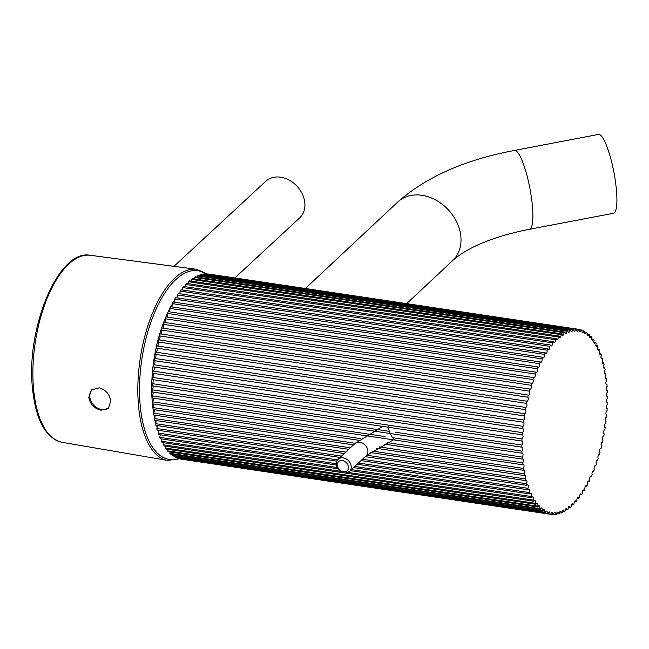 <?xml version="1.0" encoding="UTF-8"?>
<svg xmlns="http://www.w3.org/2000/svg" width="649" height="649" viewBox="0 0 649 649"><rect width="100%" height="100%" fill="white"/><g stroke="black" fill="none" stroke-linecap="round" stroke-linejoin="round"><path stroke-width="0.97" d="M606.434 414.865L606.701 414.906A93.561 40.96 -81.5 0 1 606.499 417.112A2.077 0.909 98.5 0 0 605.355 420.041A2.077 0.909 98.5 0 0 605.979 421.225A2.077 0.909 98.5 0 0 606.061 421.225A93.561 40.96 -81.5 0 1 605.785 423.432A2.077 0.909 -81.5 0 0 604.608 425.395A2.077 0.909 -81.5 0 0 605.209 427.553A2.077 0.909 -81.5 0 0 605.217 427.553L605.192 427.545M606.766 408.562L607.156 408.619A93.561 40.96 -81.5 0 1 607.018 410.801A2.077 0.909 98.5 0 0 605.939 413.729A2.077 0.909 98.5 0 0 606.564 414.906A2.077 0.909 98.5 0 0 606.701 414.906M606.896 402.315L607.407 402.388A93.561 40.96 -81.5 0 1 607.342 404.554A2.077 0.909 98.5 0 0 606.32 407.458A2.077 0.909 98.5 0 0 606.953 408.635A2.077 0.909 98.5 0 0 607.156 408.619M606.831 396.158L607.464 396.255A93.561 40.96 -81.5 0 1 607.464 398.381A2.077 0.909 98.5 0 0 606.507 401.252A2.077 0.909 98.5 0 0 607.139 402.437A2.077 0.909 98.5 0 0 607.407 402.388M606.572 390.122L607.31 390.236A93.561 40.96 -81.5 0 1 607.391 392.321A2.077 0.909 98.5 0 0 606.499 395.152A2.077 0.909 98.5 0 0 607.123 396.336A2.077 0.909 98.5 0 0 607.464 396.255M606.117 384.232L606.969 384.362A93.561 40.96 -81.5 0 1 607.115 386.39A2.077 0.909 98.5 0 0 606.288 389.181A2.077 0.909 98.5 0 0 606.912 390.357A2.077 0.909 98.5 0 0 607.31 390.236M605.468 378.521L606.426 378.667A93.561 40.96 -81.5 0 1 606.637 380.63A2.077 0.909 98.5 0 0 605.874 383.364A2.077 0.909 98.5 0 0 606.507 384.541A2.077 0.909 98.5 0 0 606.969 384.362M604.633 373.013L605.687 373.167A93.561 40.96 -81.5 0 1 605.971 375.065A2.077 0.909 98.5 0 0 605.274 377.726A2.077 0.909 98.5 0 0 605.898 378.911A2.077 0.909 98.5 0 0 606.426 378.667M603.611 367.732L604.763 367.902A93.561 40.96 -81.5 0 1 605.111 369.711A2.077 0.909 98.5 0 0 604.47 372.307A2.077 0.909 98.5 0 0 605.103 373.483A2.077 0.909 98.5 0 0 605.687 373.167M602.402 362.694L603.651 362.88A93.561 40.96 -81.5 0 1 604.057 364.6A2.077 0.909 98.5 0 0 603.489 367.115A2.077 0.909 98.5 0 0 604.114 368.291A2.077 0.909 98.5 0 0 604.763 367.902M601.023 357.94L602.353 358.134A93.561 40.96 -81.5 0 1 602.824 359.757A2.077 0.909 98.5 0 0 602.313 362.183A2.077 0.909 98.5 0 0 602.937 363.359A2.077 0.909 98.5 0 0 603.651 362.88M599.473 353.478L600.885 353.689A93.561 40.96 -81.5 0 1 601.42 355.206A2.077 0.909 98.5 0 0 600.958 357.534A2.077 0.909 98.5 0 0 601.591 358.71A2.077 0.909 98.5 0 0 602.353 358.134M597.761 349.34L599.246 349.56A93.561 40.96 -81.5 0 1 599.838 350.963A2.077 0.909 98.5 0 0 599.433 353.186A2.077 0.909 98.5 0 0 600.057 354.37A2.077 0.909 98.5 0 0 600.885 353.689M568.362 507.413L569.992 507.656A2.077 0.909 98.5 0 0 569.351 506.358A2.077 0.909 98.5 0 0 568.102 509.132A93.561 40.96 -81.5 0 1 567.08 509.846A2.077 0.909 98.5 0 0 566.439 508.418A2.077 0.909 98.5 0 0 565.182 511.063A93.561 40.96 -81.5 0 1 564.168 511.631A2.077 0.909 98.5 0 0 563.519 510.073A2.077 0.909 98.5 0 0 562.261 512.572A93.561 40.96 -81.5 0 1 561.247 513.002A2.077 0.909 98.5 0 0 560.606 511.298A2.077 0.909 98.5 0 0 559.357 513.667A93.561 40.96 -81.5 0 1 558.343 513.943A2.077 0.909 98.5 0 0 557.71 512.102A2.077 0.909 98.5 0 0 556.469 514.332A93.561 40.96 -81.5 0 1 555.471 514.462A2.077 0.909 98.5 0 0 554.854 512.483A2.077 0.909 98.5 0 0 553.621 514.568A93.561 40.96 -81.5 0 1 552.64 514.543A2.077 0.909 98.5 0 0 552.039 512.426A2.077 0.909 98.5 0 0 550.831 514.365A93.561 40.96 -81.5 0 1 549.865 514.195A2.077 0.909 98.5 0 0 549.289 511.931A2.077 0.909 98.5 0 0 548.097 513.74A93.561 40.96 -81.5 0 1 547.164 513.416A2.077 0.909 98.5 0 0 546.604 511.014A2.077 0.909 98.5 0 0 545.444 512.686A93.561 40.96 -81.5 0 1 544.543 512.215A2.077 0.909 98.5 0 0 544.016 509.676A2.077 0.909 98.5 0 0 542.88 511.201A93.561 40.96 -81.5 0 1 542.012 510.593A2.077 0.909 98.5 0 0 541.517 507.916A2.077 0.909 98.5 0 0 540.414 509.311A93.561 40.96 -81.5 0 1 539.587 508.548A2.077 0.909 98.5 0 0 539.124 505.741A2.077 0.909 98.5 0 0 538.07 507.007A93.561 40.96 -81.5 0 1 537.275 506.106A2.077 0.909 98.5 0 0 536.861 503.17A2.077 0.909 98.5 0 0 535.839 504.305A93.561 40.96 -81.5 0 1 535.101 503.275A2.077 0.909 98.5 0 0 534.727 500.209A2.077 0.909 98.5 0 0 533.754 501.223A93.561 40.96 -81.5 0 1 533.056 500.063A2.077 0.909 98.5 0 0 532.732 496.874A2.077 0.909 98.5 0 0 531.807 497.767A93.561 40.96 -81.5 0 1 531.158 496.485A2.077 0.909 98.5 0 0 531.515 494.384A2.077 0.909 98.5 0 0 530.882 493.183A2.077 0.909 98.5 0 0 530.006 493.962A93.561 40.96 -81.5 0 1 529.422 492.559A2.077 0.909 98.5 0 0 529.827 490.417A2.077 0.909 98.5 0 0 529.195 489.151A2.077 0.909 98.5 0 0 528.375 489.825A93.561 40.96 -81.5 0 1 527.848 488.299A2.077 0.909 98.5 0 0 528.318 486.125A2.077 0.909 98.5 0 0 527.678 484.795A2.077 0.909 98.5 0 0 526.907 485.363A93.561 40.96 -81.5 0 1 526.436 483.74A2.077 0.909 98.5 0 0 526.972 481.526A2.077 0.909 98.5 0 0 526.331 480.13A2.077 0.909 98.5 0 0 525.617 480.609A93.561 40.96 -81.5 0 1 525.211 478.889A2.077 0.909 98.5 0 0 525.804 476.65A2.077 0.909 98.5 0 0 525.163 475.19A2.077 0.909 98.5 0 0 524.514 475.587A93.561 40.96 -81.5 0 1 524.173 473.77A2.077 0.909 98.5 0 0 524.822 471.523A2.077 0.909 98.5 0 0 524.181 469.998A2.077 0.909 98.5 0 0 523.597 470.306A93.561 40.96 -81.5 0 1 523.313 468.408A2.077 0.909 98.5 0 0 524.027 466.16A2.077 0.909 98.5 0 0 523.386 464.562A2.077 0.909 98.5 0 0 522.867 464.806A93.561 40.96 -81.5 0 1 522.656 462.834A2.077 0.909 98.5 0 0 523.427 460.587A2.077 0.909 98.5 0 0 522.786 458.916A2.077 0.909 98.5 0 0 522.331 459.094A93.561 40.96 -81.5 0 1 522.185 457.066A2.077 0.909 98.5 0 0 522.242 457.018A2.077 0.909 98.5 0 0 523.029 454.771A2.077 0.909 98.5 0 0 522.388 453.099A2.077 0.909 98.5 0 0 521.991 453.221L391.688 433.751M390.236 433.532L152.247 397.975A93.561 40.96 -81.5 0 1 152.174 395.882L389.351 431.325M522.331 459.094L152.588 403.848A93.561 40.96 -81.5 0 1 152.442 401.82A2.077 0.909 98.5 0 0 152.499 401.763A2.077 0.909 98.5 0 0 153.245 399.954A2.077 0.909 98.5 0 0 152.986 398.08M521.991 453.221A93.561 40.96 -81.5 0 1 521.918 451.136A2.077 0.909 98.5 0 0 522.039 451.039A2.077 0.909 98.5 0 0 522.826 448.792A2.077 0.909 98.5 0 0 522.185 447.12A2.077 0.909 98.5 0 0 521.853 447.202L152.109 391.947A93.561 40.96 -81.5 0 1 152.109 389.822L521.853 445.068A2.077 0.909 98.5 0 0 522.039 444.93A2.077 0.909 98.5 0 0 522.818 442.683A2.077 0.909 98.5 0 0 522.177 441.012A2.077 0.909 98.5 0 0 521.91 441.06L152.166 385.806A93.561 40.96 -81.5 0 1 152.239 383.64L521.983 438.894A2.077 0.909 98.5 0 0 522.234 438.732A2.077 0.909 98.5 0 0 523.013 436.477A2.077 0.909 98.5 0 0 522.372 434.806A2.077 0.909 98.5 0 0 522.169 434.83L152.426 379.576A93.561 40.96 -81.5 0 1 152.564 377.385L522.307 432.64A2.077 0.909 98.5 0 0 522.623 432.453A2.077 0.909 98.5 0 0 523.41 430.206A2.077 0.909 98.5 0 0 522.769 428.535A2.077 0.909 98.5 0 0 522.632 428.535L152.888 373.289A93.561 40.96 -81.5 0 1 153.091 371.082L522.834 426.336A2.077 0.909 98.5 0 0 523.216 426.142A2.077 0.909 98.5 0 0 523.994 423.894A2.077 0.909 98.5 0 0 523.354 422.215A2.077 0.909 98.5 0 0 523.281 422.215L153.537 366.961A93.561 40.96 -81.5 0 1 153.813 364.754L523.556 420.008A2.077 0.909 98.5 0 0 523.994 419.814A2.077 0.909 98.5 0 0 524.781 417.567A2.077 0.909 98.5 0 0 524.141 415.887A2.077 0.909 98.5 0 0 524.124 415.887L154.381 360.641A93.561 40.96 -81.5 0 1 154.722 358.435L524.465 413.689A2.077 0.909 98.5 0 0 524.497 413.697A2.077 0.909 98.5 0 0 524.968 413.502A2.077 0.909 98.5 0 0 525.747 411.312A2.077 0.909 98.5 0 0 525.163 409.592L155.419 354.346A2.077 0.909 -81.5 0 1 156.003 356.058A2.077 0.909 -81.5 0 1 155.225 358.256A2.077 0.909 -81.5 0 1 154.787 358.451M152.174 395.882A2.077 0.909 98.5 0 0 152.296 395.785A2.077 0.909 98.5 0 0 153.05 393.902A2.077 0.909 98.5 0 0 152.734 392.045M152.677 385.879A2.077 0.909 -81.5 0 1 153.059 387.729A2.077 0.909 -81.5 0 1 152.296 389.684A2.077 0.909 -81.5 0 1 152.109 389.822M152.815 379.633A2.077 0.909 -81.5 0 1 153.253 381.45A2.077 0.909 -81.5 0 1 152.491 383.478A2.077 0.909 -81.5 0 1 152.239 383.64M153.148 373.321A2.077 0.909 -81.5 0 1 153.659 375.106A2.077 0.909 -81.5 0 1 152.88 377.207A2.077 0.909 -81.5 0 1 152.564 377.385M153.683 366.985A2.077 0.909 -81.5 0 1 154.251 368.721A2.077 0.909 -81.5 0 1 153.472 370.887A2.077 0.909 -81.5 0 1 153.091 371.082M154.405 360.641A2.077 0.909 -81.5 0 1 155.038 362.329A2.077 0.909 -81.5 0 1 154.251 364.56A2.077 0.909 -81.5 0 1 153.813 364.754M559.219 336.101L189.476 280.847A93.561 40.96 -81.5 0 0 188.461 281.715L558.213 336.969A93.561 40.96 -81.5 0 1 559.219 336.101A2.077 0.909 -81.5 0 0 559.227 336.214A2.077 0.909 -81.5 0 0 559.852 337.391A2.077 0.909 -81.5 0 0 561.109 334.616L191.366 279.362A2.077 0.909 -81.5 0 1 191.098 281.09M561.109 334.616A93.561 40.96 -81.5 0 1 562.123 333.894A2.077 0.909 -81.5 0 0 562.139 334.138A2.077 0.909 -81.5 0 0 562.772 335.314A2.077 0.909 -81.5 0 0 564.03 332.669L194.286 277.423A2.077 0.909 -81.5 0 1 194.059 278.892M564.03 332.669A93.561 40.96 -81.5 0 1 565.044 332.093A2.077 0.909 -81.5 0 0 565.06 332.466A2.077 0.909 -81.5 0 0 565.693 333.651A2.077 0.909 -81.5 0 0 566.95 331.144L197.207 275.89A2.077 0.909 -81.5 0 1 197.02 277.099M566.95 331.144A93.561 40.96 -81.5 0 1 567.964 330.706A2.077 0.909 -81.5 0 0 567.972 331.225A2.077 0.909 -81.5 0 0 568.605 332.402A2.077 0.909 -81.5 0 0 569.854 330.033L200.111 274.787A2.077 0.909 -81.5 0 1 199.965 275.72M569.854 330.033A93.561 40.96 -81.5 0 1 570.869 329.749A2.077 0.909 -81.5 0 0 570.869 330.406A2.077 0.909 -81.5 0 0 571.501 331.582A2.077 0.909 -81.5 0 0 572.743 329.351L202.999 274.105A2.077 0.909 -81.5 0 1 202.894 274.762M572.743 329.351A93.561 40.96 -81.5 0 1 573.74 329.221A2.077 0.909 -81.5 0 0 573.732 330.017A2.077 0.909 -81.5 0 0 574.357 331.193A2.077 0.909 -81.5 0 0 575.59 329.108L205.847 273.854A2.077 0.909 -81.5 0 1 205.79 274.235M575.59 329.108A93.561 40.96 -81.5 0 1 576.572 329.116A2.077 0.909 -81.5 0 0 576.547 330.057A2.077 0.909 -81.5 0 0 577.172 331.233A2.077 0.909 -81.5 0 0 578.389 329.286L208.645 274.032A2.077 0.909 -81.5 0 1 208.629 274.138M578.389 329.286A93.561 40.96 -81.5 0 1 578.486 329.303A93.561 40.96 -81.5 0 1 579.346 329.449A2.077 0.909 -81.5 0 0 579.297 330.528A2.077 0.909 -81.5 0 0 579.93 331.712A2.077 0.909 -81.5 0 0 581.123 329.903L579.322 329.635M581.123 329.903A93.561 40.96 -81.5 0 1 582.056 330.211A2.077 0.909 -81.5 0 0 581.983 331.428A2.077 0.909 -81.5 0 0 582.615 332.613A2.077 0.909 -81.5 0 0 583.776 330.941L581.991 330.674M583.776 330.941A93.561 40.96 -81.5 0 1 584.684 331.404A2.077 0.909 -81.5 0 0 584.579 332.759A2.077 0.909 -81.5 0 0 585.211 333.935A2.077 0.909 -81.5 0 0 586.347 332.402L584.579 332.142M586.347 332.402A93.561 40.96 -81.5 0 1 587.215 333.01A2.077 0.909 -81.5 0 0 587.085 334.503A2.077 0.909 -81.5 0 0 587.71 335.687A2.077 0.909 -81.5 0 0 588.813 334.284L587.069 334.024M588.813 334.284A93.561 40.96 -81.5 0 1 589.641 335.038A2.077 0.909 -81.5 0 0 589.47 336.661A2.077 0.909 -81.5 0 0 590.103 337.837A2.077 0.909 -81.5 0 0 591.166 336.571L589.462 336.32M591.166 336.571A93.561 40.96 -81.5 0 1 591.953 337.464A2.077 0.909 -81.5 0 0 591.742 339.216A2.077 0.909 -81.5 0 0 592.375 340.401A2.077 0.909 -81.5 0 0 593.397 339.257L591.734 339.013M593.397 339.257A93.561 40.96 -81.5 0 1 594.143 340.287A2.077 0.909 -81.5 0 0 593.884 342.161A2.077 0.909 -81.5 0 0 594.516 343.345A2.077 0.909 -81.5 0 0 595.49 342.331L593.884 342.088M595.49 342.331A93.561 40.96 -81.5 0 1 596.188 343.483A2.077 0.909 -81.5 0 0 596.52 346.663A2.077 0.909 -81.5 0 0 596.991 346.469A2.077 0.909 -81.5 0 0 597.445 345.771L595.896 345.536M599.246 349.56A2.077 0.909 -81.5 0 1 598.84 350.152A2.077 0.909 -81.5 0 1 598.37 350.346A2.077 0.909 -81.5 0 1 597.737 349.146A2.077 0.909 -81.5 0 1 598.086 347.053A93.561 40.96 -81.5 0 0 597.445 345.771M602.215 442.204L602.515 442.253A93.561 40.96 -81.5 0 0 602.986 440.095A2.077 0.909 -81.5 0 1 602.459 438.943A2.077 0.909 -81.5 0 1 603.7 436.014A2.077 0.909 -81.5 0 1 603.789 436.039A93.561 40.96 -81.5 0 0 604.195 433.848A2.077 0.909 -81.5 0 1 603.659 431.617A2.077 0.909 -81.5 0 1 604.852 429.752A2.077 0.909 -81.5 0 1 604.884 429.752A93.561 40.96 -81.5 0 0 605.217 427.553M600.649 448.305L601.063 448.37A93.561 40.96 -81.5 0 0 601.591 446.252A2.077 0.909 -81.5 0 1 601.128 445.133A2.077 0.909 -81.5 0 1 602.369 442.196A2.077 0.909 -81.5 0 1 602.515 442.253M598.905 454.284L599.449 454.365A93.561 40.96 -81.5 0 0 600.033 452.296A2.077 0.909 -81.5 0 1 599.619 451.217A2.077 0.909 -81.5 0 1 600.869 448.281A2.077 0.909 -81.5 0 1 601.063 448.37M597.007 460.117L597.664 460.214A93.561 40.96 -81.5 0 0 598.305 458.194A2.077 0.909 -81.5 0 1 597.948 457.164A2.077 0.909 -81.5 0 1 599.189 454.235A2.077 0.909 -81.5 0 1 599.449 454.365M594.963 465.763L595.733 465.885A93.561 40.96 -81.5 0 0 596.423 463.93A2.077 0.909 -81.5 0 1 596.115 462.956A2.077 0.909 -81.5 0 1 597.356 460.027A2.077 0.909 -81.5 0 1 597.664 460.214M592.772 471.215L593.648 471.344A93.561 40.96 -81.5 0 0 594.387 469.462A2.077 0.909 -81.5 0 1 594.127 468.562A2.077 0.909 -81.5 0 1 595.376 465.625A2.077 0.909 -81.5 0 1 595.733 465.885M590.452 476.431L591.434 476.577A93.561 40.96 -81.5 0 0 592.221 474.776A2.077 0.909 -81.5 0 1 592.002 473.948A2.077 0.909 -81.5 0 1 593.251 471.02A2.077 0.909 -81.5 0 1 593.648 471.344M588.01 481.388L589.097 481.55A93.561 40.96 -81.5 0 0 589.925 479.846A2.077 0.909 -81.5 0 1 589.746 479.1A2.077 0.909 -81.5 0 1 590.996 476.171A2.077 0.909 -81.5 0 1 591.434 476.577M585.463 486.077L586.639 486.247A93.561 40.96 -81.5 0 0 587.507 484.641A2.077 0.909 -81.5 0 1 587.369 483.992A2.077 0.909 -81.5 0 1 588.611 481.055A2.077 0.909 -81.5 0 1 589.097 481.55M582.818 490.457L584.084 490.644A93.561 40.96 -81.5 0 0 584.984 489.151A2.077 0.909 -81.5 0 1 584.879 488.592A2.077 0.909 -81.5 0 1 586.128 485.663A2.077 0.909 -81.5 0 1 586.639 486.247M580.084 494.522L581.439 494.725A93.561 40.96 -81.5 0 0 582.372 493.345A2.077 0.909 -81.5 0 1 582.299 492.891A2.077 0.909 -81.5 0 1 583.54 489.954A2.077 0.909 -81.5 0 1 584.084 490.644M577.286 498.254L578.713 498.464A93.561 40.96 -81.5 0 0 579.671 497.199A2.077 0.909 -81.5 0 1 579.622 496.858A2.077 0.909 -81.5 0 1 580.863 493.93A2.077 0.909 -81.5 0 1 581.439 494.725M574.422 501.62L575.923 501.847A93.561 40.96 -81.5 0 0 576.904 500.712A2.077 0.909 -81.5 0 1 576.872 500.484A2.077 0.909 -81.5 0 1 578.121 497.548A2.077 0.909 -81.5 0 1 578.713 498.464M571.518 504.622L573.083 504.857A93.561 40.96 -81.5 0 0 574.081 503.851A2.077 0.909 -81.5 0 1 574.065 503.746A2.077 0.909 -81.5 0 1 575.314 500.817A2.077 0.909 -81.5 0 1 575.923 501.847M152.442 401.82L385.076 436.582M392.613 437.702L522.185 457.066M358.783 440.282L153.123 409.551A93.561 40.96 -81.5 0 1 152.913 407.58L360.958 438.675M387.299 442.61L522.656 462.834M522.867 464.806L384.273 444.094M353.47 444.881L153.845 415.052A93.561 40.96 -81.5 0 1 153.57 413.162L355.181 443.283M379.097 446.861L523.313 468.408M523.597 470.306L376.566 448.337M348.74 449.319L154.77 420.333A93.561 40.96 -81.5 0 1 154.43 418.516L350.363 447.794M372.258 451.071L524.173 473.77M524.514 475.587L370.181 452.523M395.468 432.242L521.918 451.136M573.083 504.857A2.077 0.909 -81.5 0 0 572.45 503.697A2.077 0.909 -81.5 0 0 571.209 506.609A93.561 40.96 -81.5 0 1 569.992 507.656M565.409 509.595L567.08 509.846M562.448 511.38L564.168 511.631M559.495 512.742L561.247 513.002M556.566 513.684L558.343 513.943M553.678 514.195L555.471 514.462M550.839 514.276L552.64 514.543M550.831 514.365L181.087 459.119A93.561 40.96 -81.5 0 1 180.122 458.948L549.865 514.195M548.097 513.74L178.353 458.486A93.561 40.96 -81.5 0 1 177.42 458.17L547.164 513.416M545.444 512.686L175.701 457.431A93.561 40.96 -81.5 0 1 174.792 456.961L544.543 512.215M542.88 511.201L173.137 455.955A93.561 40.96 -81.5 0 1 172.269 455.338L542.012 510.593M540.414 509.311L170.671 454.057A93.561 40.96 -81.5 0 1 169.843 453.302L539.587 508.548M538.07 507.007L168.326 451.753A93.561 40.96 -81.5 0 1 167.531 450.86L537.275 506.106M535.839 504.305L166.095 449.059A93.561 40.96 -81.5 0 1 165.357 448.021L535.101 503.275M533.754 501.223L345.13 473.04M342.907 472.707L164.01 445.977A93.561 40.96 -81.5 0 1 163.313 444.808L339.987 471.206M347.994 472.407L533.056 500.063M531.807 497.767L350.29 470.647M337.691 468.765L162.055 442.521A93.561 40.96 -81.5 0 1 161.414 441.231L336.969 467.467M351.385 469.616L531.158 496.485M530.006 493.962L353.551 467.596M336.247 465.009L160.262 438.716A93.561 40.96 -81.5 0 1 159.678 437.304L336.19 463.686M354.76 466.461L529.422 492.559M528.375 489.825L357.137 464.238M336.758 461.188L158.632 434.57A93.561 40.96 -81.5 0 1 158.096 433.053L337.553 459.865M358.467 462.997L527.848 488.299M526.907 485.363L361.047 460.579M340.052 457.44L157.163 430.117A93.561 40.96 -81.5 0 1 156.693 428.486L341.488 456.101M362.475 459.241L526.436 483.74M525.617 480.609L365.249 456.645M344.254 453.513L155.874 425.363A93.561 40.96 -81.5 0 1 155.468 423.635L345.787 452.077M366.79 455.217L525.211 478.889M521.853 447.202A93.561 40.96 -81.5 0 1 521.853 445.068M521.91 441.06A93.561 40.96 -81.5 0 1 521.983 438.894M522.169 434.83A93.561 40.96 -81.5 0 1 522.307 432.64M522.632 428.535A93.561 40.96 -81.5 0 1 522.834 426.336M523.281 422.215A93.561 40.96 -81.5 0 1 523.556 420.008M524.124 415.887A93.561 40.96 -81.5 0 1 524.465 413.689M525.163 409.592A93.561 40.96 -81.5 0 1 525.568 407.41A2.077 0.909 98.5 0 0 525.658 407.434A2.077 0.909 98.5 0 0 526.842 405.641A2.077 0.909 98.5 0 0 526.38 403.353L156.636 348.099A93.561 40.96 -81.5 0 1 157.099 345.949L526.842 401.196A2.077 0.909 98.5 0 0 526.996 401.252A2.077 0.909 98.5 0 0 528.164 399.524A2.077 0.909 98.5 0 0 527.775 397.196L158.032 341.95A93.561 40.96 -81.5 0 1 158.559 339.833L528.302 395.079A2.077 0.909 98.5 0 0 528.505 395.168A2.077 0.909 98.5 0 0 529.665 393.513A2.077 0.909 98.5 0 0 529.341 391.16L159.597 335.914A93.561 40.96 -81.5 0 1 160.181 333.837L529.925 389.084A2.077 0.909 98.5 0 0 530.184 389.222A2.077 0.909 98.5 0 0 531.328 387.64A2.077 0.909 98.5 0 0 531.077 385.263L161.333 330.017A93.561 40.96 -81.5 0 1 161.974 327.996L531.718 383.251A2.077 0.909 98.5 0 0 532.026 383.437A2.077 0.909 98.5 0 0 533.154 381.92A2.077 0.909 98.5 0 0 532.967 379.543L163.215 324.289A93.561 40.96 -81.5 0 1 163.913 322.334L533.656 377.588A2.077 0.909 98.5 0 0 534.013 377.848A2.077 0.909 98.5 0 0 535.125 376.396A2.077 0.909 98.5 0 0 534.995 374.011L165.252 318.756A93.561 40.96 -81.5 0 1 165.998 316.882L535.741 372.137A2.077 0.909 98.5 0 0 536.147 372.461A2.077 0.909 98.5 0 0 537.234 371.082A2.077 0.909 98.5 0 0 537.169 368.705L167.426 313.451A93.561 40.96 -81.5 0 1 168.221 311.658L537.964 366.912A2.077 0.909 98.5 0 0 538.402 367.318A2.077 0.909 98.5 0 0 539.481 366.004A2.077 0.909 98.5 0 0 539.473 363.643L169.73 308.397A93.561 40.96 -81.5 0 1 170.565 306.693L540.309 361.947A2.077 0.909 98.5 0 0 540.787 362.442A2.077 0.909 98.5 0 0 541.842 361.193A2.077 0.909 98.5 0 0 541.891 358.856L172.147 303.61A93.561 40.96 -81.5 0 1 173.015 302.004L542.767 357.258A2.077 0.909 98.5 0 0 543.278 357.85A2.077 0.909 98.5 0 0 544.316 356.658A2.077 0.909 98.5 0 0 544.422 354.362L174.678 299.116A93.561 40.96 -81.5 0 1 175.579 297.615L545.322 352.869A2.077 0.909 98.5 0 0 545.866 353.567A2.077 0.909 98.5 0 0 546.88 352.439A2.077 0.909 98.5 0 0 547.042 350.184L177.291 294.93A93.561 40.96 -81.5 0 1 178.232 293.551L547.975 348.805A2.077 0.909 98.5 0 0 548.543 349.608A2.077 0.909 98.5 0 0 549.541 348.545A2.077 0.909 98.5 0 0 549.744 346.339L179.992 291.085A93.561 40.96 -81.5 0 1 180.957 289.827L550.701 345.073A2.077 0.909 98.5 0 0 551.293 345.998A2.077 0.909 98.5 0 0 552.267 344.992A2.077 0.909 98.5 0 0 552.51 342.842L182.767 287.588A93.561 40.96 -81.5 0 1 183.748 286.452L553.492 341.707A2.077 0.909 98.5 0 0 554.108 342.745A2.077 0.909 98.5 0 0 555.049 341.804A2.077 0.909 98.5 0 0 555.341 339.711L185.598 284.465A93.561 40.96 -81.5 0 1 186.588 283.459L556.339 338.713A93.561 40.96 -81.5 0 0 555.341 339.711M155.419 354.346A93.561 40.96 -81.5 0 1 155.817 352.156L525.568 407.41M526.38 403.353A93.561 40.96 -81.5 0 1 526.842 401.196M527.775 397.196A93.561 40.96 -81.5 0 1 528.302 395.079M529.341 391.16A93.561 40.96 -81.5 0 1 529.925 389.084M531.077 385.263A93.561 40.96 -81.5 0 1 531.718 383.251M532.967 379.543A93.561 40.96 -81.5 0 1 533.656 377.588M534.995 374.011A93.561 40.96 -81.5 0 1 535.741 372.137M537.169 368.705A93.561 40.96 -81.5 0 1 537.964 366.912M539.473 363.643A93.561 40.96 -81.5 0 1 540.309 361.947M541.891 358.856A93.561 40.96 -81.5 0 1 542.767 357.258M544.422 354.362A93.561 40.96 -81.5 0 1 545.322 352.869M547.042 350.184A93.561 40.96 -81.5 0 1 547.975 348.805M549.744 346.339A93.561 40.96 -81.5 0 1 550.701 345.073M552.51 342.842A93.561 40.96 -81.5 0 1 553.492 341.707M191.366 279.362A93.561 40.96 -81.5 0 1 192.38 278.64L562.123 333.894M194.286 277.423A93.561 40.96 -81.5 0 1 195.3 276.839L565.044 332.093M197.207 275.89A93.561 40.96 -81.5 0 1 198.221 275.46L567.964 330.706M200.111 274.787A93.561 40.96 -81.5 0 1 201.125 274.495L570.869 329.749M202.999 274.105A93.561 40.96 -81.5 0 1 203.997 273.967L573.74 329.221M205.847 273.854A93.561 40.96 -81.5 0 1 206.828 273.87L576.572 329.116M177.485 457.699A2.077 0.909 -81.5 0 1 177.42 458.17M174.905 456.215A2.077 0.909 -81.5 0 1 174.792 456.961M172.415 454.316A2.077 0.909 -81.5 0 1 172.269 455.338M170.03 452.012A2.077 0.909 -81.5 0 1 169.843 453.302M167.758 449.303A2.077 0.909 -81.5 0 1 167.531 450.86M165.617 446.212A2.077 0.909 -81.5 0 1 165.357 448.021M163.605 442.748A2.077 0.909 -81.5 0 1 163.313 444.808M161.747 438.935A2.077 0.909 -81.5 0 1 161.414 441.231M160.043 434.781A2.077 0.909 -81.5 0 1 159.678 437.304M158.494 430.311A2.077 0.909 -81.5 0 1 158.096 433.053M157.123 425.549A2.077 0.909 -81.5 0 1 156.693 428.486M155.922 420.503A2.077 0.909 -81.5 0 1 155.468 423.635M154.43 418.516A2.077 0.909 98.5 0 0 154.908 415.214M153.57 413.162A2.077 0.909 98.5 0 0 154.073 409.697M152.913 407.58A2.077 0.909 98.5 0 0 153.643 405.836A2.077 0.909 98.5 0 0 153.432 403.978M156.636 348.099A2.077 0.909 -81.5 0 1 157.115 350.282A2.077 0.909 -81.5 0 1 156.003 352.188M158.032 341.95A2.077 0.909 -81.5 0 1 158.453 344.1A2.077 0.909 -81.5 0 1 157.407 345.99M159.597 335.914A2.077 0.909 -81.5 0 1 159.962 338.024A2.077 0.909 -81.5 0 1 158.981 339.889M161.333 330.017A2.077 0.909 -81.5 0 1 161.642 332.077A2.077 0.909 -81.5 0 1 160.725 333.919M163.215 324.289A2.077 0.909 -81.5 0 1 163.483 326.293A2.077 0.909 -81.5 0 1 162.631 328.094M165.252 318.756A2.077 0.909 -81.5 0 1 165.471 320.695A2.077 0.909 -81.5 0 1 164.684 322.456M167.426 313.451A2.077 0.909 -81.5 0 1 167.604 315.317A2.077 0.909 -81.5 0 1 166.882 317.012M169.73 308.397A2.077 0.909 -81.5 0 1 169.202 311.804M172.147 303.61A2.077 0.909 -81.5 0 1 171.644 306.855M174.678 299.116A2.077 0.909 -81.5 0 1 174.2 302.183M177.291 294.93A2.077 0.909 -81.5 0 1 176.852 297.81M179.992 291.085A2.077 0.909 -81.5 0 1 179.586 293.754M182.767 287.588A2.077 0.909 -81.5 0 1 182.385 290.038M185.598 284.465A2.077 0.909 -81.5 0 1 185.249 286.68M188.461 281.715A2.077 0.909 -81.5 0 1 188.161 283.694M558.213 336.969A2.077 0.909 -81.5 0 1 556.964 339.873A2.077 0.909 -81.5 0 1 556.339 338.713M616.428 189.995A40.124 8.072 -100.8 0 0 598.475 134.432L514.446 150.454A40.124 8.072 79.2 0 1 532.399 206.009A40.124 8.072 79.2 0 1 529.47 229.284L613.5 213.27A40.124 8.072 -100.8 0 0 616.428 189.995M173.989 266.325L265.741 181.298A24.946 19.584 47.2 0 1 272.515 177.599A24.946 19.584 47.2 0 1 300.089 190.1A24.946 19.584 47.2 0 1 299.66 217.902L234.857 277.95M110.736 401.131L108.367 408.399L101.139 410.209C94.292 408.578 90.179 404.376 88.799 397.594L91.55 389.976L99.143 387.826C105.738 389.684 109.6 394.113 110.736 401.131M108.805 407.961A12.477 9.792 47.2 0 1 101.828 409.568A12.477 9.792 47.2 0 1 91.111 401.366A12.477 9.792 47.2 0 1 91.971 389.611M305.379 288.489L397.764 202.017A40.124 31.574 46.9 0 1 435.933 200.135A40.124 31.574 46.9 0 1 460.871 236.65A40.124 31.574 46.9 0 1 452.613 260.614C459.898 253.783 473.137 246.571 483.513 242.531C496.923 237.031 512.239 232.61 529.47 229.284M158.575 431.123A86.487 37.869 -81.5 0 1 158.283 430.376A86.487 37.869 -81.5 0 1 158.242 430.279M157.147 427.229A86.487 37.869 -81.5 0 1 156.579 425.468M155.833 422.888A86.487 37.869 -81.5 0 1 155.184 420.398M154.665 418.143A86.487 37.869 -81.5 0 1 154.032 415.084M153.667 413.048A86.487 37.869 -81.5 0 1 167.58 313.11M168.269 311.666A86.487 37.869 -81.5 0 1 169.811 308.608M170.809 306.734A86.487 37.869 -81.5 0 1 172.277 304.146M173.518 302.077A86.487 37.869 -81.5 0 1 174.792 300.081M176.39 297.737A86.487 37.869 -81.5 0 1 177.323 296.455M179.44 293.729A86.487 37.869 -81.5 0 1 179.789 293.316M33.545 388.662A94.576 41.731 98.6 0 0 61.963 442.285C45.479 437.856 35.638 419.757 32.45 387.98C25.919 327.94 58.564 248.745 90.357 255.292A94.576 41.731 98.6 0 0 33.545 388.662M61.963 442.285L167.556 460.425A96.66 42.647 -81.4 0 1 138.505 405.617A96.66 42.647 -81.4 0 1 196.574 269.311L90.357 255.292M205.838 273.886A95.411 42.104 98.6 0 0 158.437 304.243A95.411 42.104 98.6 0 0 140.2 405.268A95.411 42.104 98.6 0 0 178.645 458.535M394.908 439.284A8.315 2.239 -111.8 0 1 390.544 434.205A8.315 2.239 -111.8 0 1 388.126 425.087M393.513 439.852L366.182 455.776A8.315 6.547 -133.1 0 0 367.05 447.818A8.315 6.547 -133.1 0 0 354.816 443.632L338.145 459.232A8.315 6.547 46.9 0 1 350.379 463.418A8.315 6.547 46.9 0 1 349.511 471.377C344.765 474.322 340.603 473.072 337.042 467.613C335.135 460.109 337.521 460.668 338.145 459.232M337.975 467.596A6.239 4.908 -133.1 0 0 345.511 471.653A6.239 4.908 -133.1 0 0 347.807 464.765A6.239 4.908 -133.1 0 0 340.271 460.701A6.239 4.908 -133.1 0 0 337.975 467.596M208.743 274.048L578.486 329.303M452.613 260.614L406.655 303.627M397.764 202.017C426.32 176.844 465.219 159.654 514.446 150.454M167.556 460.425L180.057 458.746M207.145 273.919L196.574 269.311M382.707 426.409L354.816 443.632M366.182 455.776L349.511 471.377"/></g></svg>
